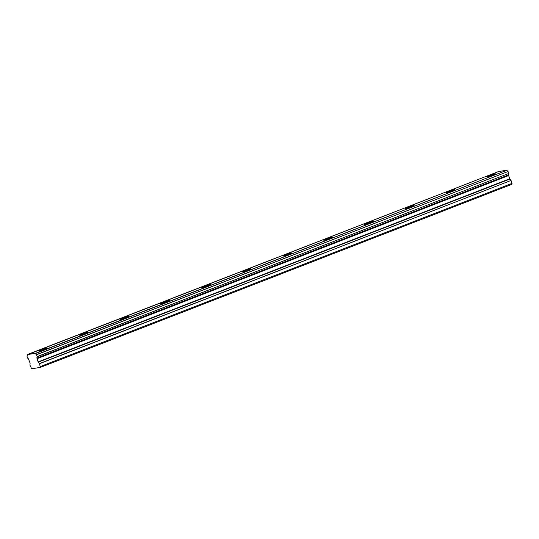 <?xml version="1.0" encoding="UTF-8"?>
<svg xmlns="http://www.w3.org/2000/svg" width="539" height="539" viewBox="0 0 539 539"><rect width="100%" height="100%" fill="white"/><g stroke="black" fill="none" stroke-linecap="round" stroke-linejoin="round"><path stroke-width="0.81" d="M40.748 349.784A4.669 0.418 -18.6 0 0 38.458 350.95A4.669 0.418 -18.6 0 0 45.013 349.137A4.669 0.418 -18.6 0 0 47.311 347.972A4.669 0.418 -18.6 0 0 40.748 349.784M489.028 175.714A4.669 0.418 -18.6 0 0 486.73 176.88A4.669 0.418 -18.6 0 0 493.293 175.06A4.669 0.418 -18.6 0 0 495.584 173.895A4.669 0.418 -18.6 0 0 489.028 175.714M448.273 191.534A4.669 0.418 -18.6 0 0 445.982 192.699A4.669 0.418 -18.6 0 0 452.538 190.887A4.669 0.418 -18.6 0 0 454.835 189.721A4.669 0.418 -18.6 0 0 448.273 191.534M407.524 207.36A4.669 0.418 -18.6 0 0 405.227 208.526A4.669 0.418 -18.6 0 0 411.783 206.713A4.669 0.418 -18.6 0 0 414.08 205.548A4.669 0.418 -18.6 0 0 407.524 207.36M366.769 223.186A4.669 0.418 -18.6 0 0 364.479 224.352A4.669 0.418 -18.6 0 0 371.034 222.54A4.669 0.418 -18.6 0 0 373.325 221.374A4.669 0.418 -18.6 0 0 366.769 223.186M326.014 239.013A4.669 0.418 -18.6 0 0 323.723 240.178A4.669 0.418 -18.6 0 0 330.279 238.366A4.669 0.418 -18.6 0 0 332.576 237.2A4.669 0.418 -18.6 0 0 326.014 239.013M285.266 254.839A4.669 0.418 -18.6 0 0 282.968 256.005A4.669 0.418 -18.6 0 0 289.531 254.192A4.669 0.418 -18.6 0 0 291.821 253.02A4.669 0.418 -18.6 0 0 285.266 254.839M244.511 270.659A4.669 0.418 -18.6 0 0 242.22 271.824A4.669 0.418 -18.6 0 0 248.775 270.012A4.669 0.418 -18.6 0 0 251.073 268.846A4.669 0.418 -18.6 0 0 244.511 270.659M203.762 286.485A4.669 0.418 -18.6 0 0 201.465 287.651A4.669 0.418 -18.6 0 0 208.02 285.838A4.669 0.418 -18.6 0 0 210.318 284.673A4.669 0.418 -18.6 0 0 203.762 286.485M163.007 302.312A4.669 0.418 -18.6 0 0 160.71 303.477A4.669 0.418 -18.6 0 0 167.272 301.665A4.669 0.418 -18.6 0 0 169.563 300.499A4.669 0.418 -18.6 0 0 163.007 302.312M122.252 318.138A4.669 0.418 -18.6 0 0 119.961 319.304A4.669 0.418 -18.6 0 0 126.517 317.491A4.669 0.418 -18.6 0 0 128.814 316.326A4.669 0.418 -18.6 0 0 122.252 318.138M81.504 333.964A4.669 0.418 -18.6 0 0 79.206 335.13A4.669 0.418 -18.6 0 0 85.768 333.318A4.669 0.418 -18.6 0 0 88.059 332.152A4.669 0.418 -18.6 0 0 81.504 333.964M36.982 358.374L508.58 175.02L36.982 358.374L38.107 361.898L39.549 363.704L40.358 367.43L31.612 368.757L29.962 365.166L30.11 363.118L28.607 359.284A1.529 0.694 -111.2 0 0 27.657 358.172L26.957 356.09A1.529 0.694 -111.2 0 0 27.105 354.81L498.71 171.49L506.896 170.243L35.331 353.362L27.145 354.608L498.69 171.496M508.546 175.256L509.672 178.78L511.033 180.437L39.468 363.555M35.331 353.362L35.5 353.537A1.529 0.694 -111.2 0 0 36.45 354.649L37.151 356.73A1.529 0.694 -111.2 0 0 37.002 358.011L37.016 358.139M35.5 353.537L506.896 170.243M507.064 170.418A1.529 0.694 -111.2 0 0 508.014 171.53L36.45 354.649M36.544 354.77L508.014 171.53M508.109 171.651L508.722 173.477L37.157 356.596M37.151 356.73L508.722 173.477M508.715 173.612A1.529 0.694 -111.2 0 0 508.567 174.892L37.002 358.011M39.549 363.704L511.033 180.437M511.113 180.585L511.922 184.311L40.358 367.43M32.785 368.575L33.768 368.198M37.481 367.867L38.458 367.483M40.486 366.48L512.05 183.361M37.023 358.698L508.587 175.579M38.269 362.201L509.833 179.083M509.672 178.78L38.107 361.898"/></g></svg>

